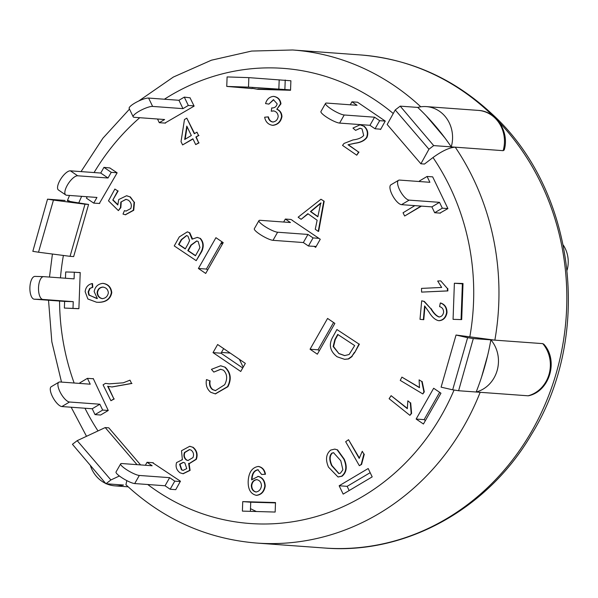 <?xml version="1.0" encoding="UTF-8"?>
<svg xmlns="http://www.w3.org/2000/svg" width="598" height="598" viewBox="0 0 598 598"><rect width="100%" height="100%" fill="white"/><g stroke="black" fill="none" stroke-linecap="round" stroke-linejoin="round"><path stroke-width="0.9" d="M230.193 353.067L221.447 352.424M239.387 359.316L243.169 367.202M145.359 465.259L147.048 462.284L152.154 465.752L121.813 463.54A11.407 2.235 -150.4 0 0 120.647 463.854L116.042 471.957A11.407 2.235 29.6 0 0 122.949 478.415A11.407 2.235 29.6 0 0 134.707 483.558L139.319 475.455A11.407 2.235 -150.4 0 1 127.561 470.305A11.407 2.235 -150.4 0 1 120.647 463.854M153.29 462.74L147.048 462.284M152.542 462.68L180.439 481.218L175.745 489.657L170.153 489.246L165.048 485.77L134.707 483.558M180.357 481.554L174.766 481.143L170.153 489.246M139.319 475.455L169.66 477.667L165.048 485.77M169.66 477.667L174.766 481.143M80.05 383.445L79.781 382.877L87.42 378.34L90.231 384.185L59.89 381.973A11.407 4.059 -120.7 0 0 58.873 382.182L51.234 386.719A11.407 4.059 59.3 0 0 52.886 397.393A11.407 4.059 59.3 0 0 61.871 406.55L69.51 402.013A11.407 4.059 -120.7 0 1 60.525 392.864A11.407 4.059 -120.7 0 1 58.873 382.182M93.363 378.773L87.42 378.34M92.847 378.736L93.236 378.504L108.253 410.482L100.614 415.019L95.022 414.608L92.212 408.763L61.871 406.55M108.253 410.482L102.662 410.071L95.022 414.608M69.51 402.013L99.851 404.226L92.212 408.763M99.851 404.226L102.662 410.071M65.466 278.234L65.698 271.963L74.316 272.21L74.07 278.862L43.729 276.65A11.407 4.799 -88.4 0 0 43.639 276.642L35.02 276.396A11.407 4.799 91.6 0 0 29.9 287.556A11.407 4.799 91.6 0 0 34.28 299.202L42.899 299.449A11.407 4.799 -88.4 0 1 38.519 287.802A11.407 4.799 -88.4 0 1 43.639 276.642M80.207 272.643L74.316 272.21M77.725 272.464L80.214 272.531L78.891 308.635L64.375 308.067L64.621 301.414L34.28 299.202M43.557 276.642L35.11 276.403A11.407 4.799 91.6 0 0 35.02 276.396M78.592 308.718L64.375 308.067M42.899 299.449L73.24 301.661L64.621 301.414M73.24 301.661L73.001 308.314M99.702 203.477L93.722 203.126L96.951 197.452L66.61 195.24A11.407 4.253 -55.8 0 1 65.728 194.948A11.407 4.253 -55.8 0 1 67.97 184.132A11.407 4.253 -55.8 0 1 77.68 175.79L70.385 170.826L100.726 173.039L103.955 167.365L109.987 167.963M103.955 167.365L111.243 172.329L108.021 178.002L77.68 175.79M117.021 172.755L111.243 172.329M93.722 203.126L86.433 198.162L87.241 196.742M70.385 170.826A11.407 4.253 124.2 0 0 60.675 179.168A11.407 4.253 124.2 0 0 58.432 189.985L65.728 194.948M100.726 173.039L108.021 178.002M109.8 167.948L117.141 172.829L99.358 203.455M165.519 123.106L159.285 122.702L164.637 119.525L134.296 117.313A11.407 2.564 -25.7 0 1 133.175 116.804A11.407 2.564 -25.7 0 1 140.455 110.51A11.407 2.564 -25.7 0 1 152.625 106.422L148.618 98.072L178.959 100.285L184.304 97.115L190.142 97.818M184.304 97.115L188.318 105.465L182.966 108.642L152.625 106.422M194.006 105.876L188.318 105.465M148.618 98.072A11.407 2.564 154.3 0 0 136.449 102.161A11.407 2.564 154.3 0 0 129.168 108.455L133.175 116.804M159.285 122.702L157.513 119.002M178.959 100.285L182.966 108.642M190.037 97.81L194.126 106.115L164.951 123.061M252.117 88.586L226.754 86.418L248.499 87.136L248.843 77.635L290.89 80.767L290.538 90.268L257.783 89.326L252.124 88.317M285.224 80.02L284.88 89.521L248.499 87.136M290.553 89.939L284.88 89.521M248.843 77.635L227.098 76.925L226.754 86.418M279.191 79.848L278.84 89.349M290.553 90.036L257.79 88.997M350.256 104.792L351.945 101.817L357.537 102.221L385.254 121.088L380.552 129.527L379.992 129.146M385.254 121.088L379.663 120.676L375.051 128.779L369.945 125.303L339.604 123.091L344.216 114.988A11.407 2.235 -150.4 0 1 332.458 109.845A11.407 2.235 -150.4 0 1 325.551 103.387A11.407 2.235 -150.4 0 1 326.71 103.073L357.051 105.293L351.945 101.817M380.739 129.198L375.051 128.779M379.663 120.676L374.557 117.201L344.216 114.988M325.551 103.387L320.939 111.49A11.407 2.235 29.6 0 0 327.846 117.948A11.407 2.235 29.6 0 0 339.604 123.091M374.557 117.201L369.945 125.303M419.714 181.553L419.437 180.992L427.077 176.455L432.668 176.859L447.909 208.59L439.911 213.105M447.909 208.59L442.318 208.186L434.679 212.724L431.876 206.878L401.535 204.658L409.174 200.128A11.407 4.059 -120.7 0 1 400.189 190.971A11.407 4.059 -120.7 0 1 398.537 180.297A11.407 4.059 -120.7 0 1 399.546 180.08L429.887 182.3L427.077 176.455M440.434 213.142L434.679 212.724M442.318 208.186L439.515 202.341L409.174 200.128M398.537 180.297L390.898 184.827A11.407 4.059 59.3 0 0 392.55 195.509A11.407 4.059 59.3 0 0 401.535 204.658M439.515 202.341L431.876 206.878M283.646 222.03L285.343 219.055L290.934 219.459L292.736 220.527M285.343 219.055L290.449 222.523L260.108 220.311A11.407 2.235 -150.4 0 0 258.941 220.625A11.407 2.235 -150.4 0 0 265.856 227.076A11.407 2.235 -150.4 0 0 277.614 232.226L307.955 234.438L313.06 237.914L308.448 246.017L303.343 242.541L273.002 240.329L277.614 232.226M318.906 238.34L313.06 237.914M316.163 246.466L308.448 246.017M258.941 220.625L254.329 228.728A11.407 2.235 29.6 0 0 261.244 235.178A11.407 2.235 29.6 0 0 273.002 240.329M307.955 234.438L303.343 242.541M292.482 220.513L320.259 239.26L315.647 247.363L314.1 246.309M198.813 249.777L195.449 255.765L187.809 250.637L190.912 245.113L196.682 240.949L198.177 241.525L199.919 247.55L198.813 249.777M196.877 240.972L191.308 245.143L188.213 250.667L195.546 255.593M188.213 250.667L187.809 250.637M191.308 245.143L190.912 245.113M188.161 243.76L185.26 248.932L178.578 244.447L181.254 239.671L186.516 235.545L187.929 236.113L189.603 240.575L188.161 243.76M186.718 235.56L181.657 239.701L178.974 244.477L185.358 248.753M178.974 244.477L178.578 244.447M181.657 239.701L181.254 239.671M179.303 236.905L187.323 231.875L189.342 232.682L192.048 239.185L197.213 237.421L199.919 238.31C203.215 241.928 203.686 246.339 201.324 251.549L196.211 260.653L174.242 245.92L179.303 236.905M187.518 231.897L189.342 232.682M189.738 232.712L192.474 238.796M197.407 237.436L199.919 238.31M200.315 238.34C203.619 241.958 204.09 246.369 201.72 251.579L201.324 251.549M201.72 251.579L196.211 260.653M191.106 450.092C193.498 452.066 194.126 454.562 192.975 457.59L187.974 460.535L186.367 460.026C183.975 458.083 183.339 455.579 184.453 452.499L189.446 449.569L191.106 450.092M189.648 449.584L184.849 452.529C183.736 455.601 184.378 458.113 186.763 460.056L186.367 460.026M186.763 460.056L188.176 460.542M184.849 452.529L184.453 452.499M184.834 462.897L186.755 468.593L183.115 470.387L181.471 469.871L179.572 464.22L183.197 462.374L184.834 462.897M183.399 462.396L179.976 464.25L181.867 469.901L181.471 469.871M181.867 469.901L183.317 470.394M179.976 464.25L179.572 464.22M180.08 472.824C176.537 470.155 175.364 466.746 176.552 462.598L182.383 459.705L181.5 450.735L189.708 446.295L192.556 447.177C196.465 450.301 197.602 454.33 195.972 459.257L189.364 463.457L188.624 463.338L189.708 470.349L182.958 473.713L180.08 472.824M189.902 446.317L192.556 447.177M192.96 447.207C196.862 450.331 197.998 454.36 196.368 459.286L195.972 459.257M196.368 459.286L189.566 463.465M189.073 463.428L190.104 470.379L189.708 470.349M190.104 470.379L183.16 473.721M255.772 491.99L255.929 491.997C259.069 491.511 260.915 489.418 261.468 485.711C261.281 482.28 259.682 480.254 256.654 479.618L257.05 479.648C254.038 480.022 252.266 481.981 251.743 485.539L251.339 485.509C251.87 481.958 253.642 479.992 256.654 479.618L256.848 479.626M251.743 485.539C251.848 489.157 253.373 491.317 256.325 492.027M255.929 491.997C252.976 491.294 251.444 489.127 251.339 485.509M258.007 469.759L257.865 469.744C254.015 470.491 251.945 473.616 251.653 479.118L251.638 479.813L258.254 476.397C262.612 477.503 264.936 480.74 265.228 486.092L264.832 486.062C263.92 491.601 261.064 494.688 256.273 495.323L256.198 495.323M258.261 469.774C254.412 470.521 252.349 473.646 252.057 479.148L251.653 479.118M252.057 479.148L252.035 479.843M257.85 476.367C262.216 477.481 264.54 480.71 264.832 486.062M265.228 486.092C264.323 491.631 261.468 494.718 256.669 495.353L256.273 495.323C250.637 493.955 247.946 489.254 248.185 481.218C248.701 472.465 252.042 467.539 258.209 466.455L258.336 466.462M258.418 466.462L258.613 466.477C262.387 467.285 264.675 469.879 265.467 474.251L261.677 474.476L257.865 469.744M258.209 466.455C261.991 467.255 264.279 469.849 265.071 474.221M265.467 474.251L261.677 474.476M186.785 126.111L191.323 135.529L184.7 139.476L186.785 126.111M187.084 126.746L185.148 139.207M182.599 144.925L181.03 141.659L184.468 119.533L186.793 118.15L194.305 133.75L196.966 132.173L198.536 135.44L195.882 137.017L198.678 142.825L195.688 144.604L192.892 138.796L182.599 144.925L192.99 139.005M194.604 133.578L186.793 118.15M198.536 135.44L196.966 132.173M198.94 135.469L195.882 137.017M196.279 137.047L198.678 142.825M199.074 142.855L195.688 144.604M224.811 367.202C230.417 372.576 231.321 379.065 227.524 386.659L215.235 393.85L210.668 392.273C206.915 389.044 205.518 384.813 206.474 379.573L209.749 380.784C209.053 384.499 209.935 387.422 212.402 389.545L215.415 390.644L224.661 384.731C227.666 378.908 227.277 374.064 223.48 370.207L220.64 369.25L213.822 372.091L211.43 369.347L220.617 365.789L225.214 367.232C230.821 372.606 231.718 379.095 227.92 386.689L227.524 386.659M227.92 386.689L215.437 393.865M209.749 380.784L206.474 379.573M210.145 380.814C209.45 384.529 210.332 387.452 212.798 389.575L212.402 389.545M212.798 389.575L215.616 390.658M220.841 369.272L213.822 372.091M220.819 365.812L225.214 367.232M342.527 145.396L344.059 143.43L353.014 139.932C358.03 139.327 361.588 137.846 363.689 135.492L362.052 128.929L359.996 128.234L355.601 130.371L352.955 128.062L360.011 124.847L363.734 126.163C367.292 129.317 368.233 133.07 366.544 137.42C364.317 140.552 360.415 142.481 354.846 143.214L348.021 144.768L358.568 152.034L356.752 155.196L342.527 145.396M360.198 128.256L355.601 130.371M360.213 124.862L363.734 126.163M364.13 126.193C367.695 129.347 368.63 133.1 366.94 137.45L366.544 137.42M366.94 137.45C364.72 140.582 360.818 142.511 355.242 143.243L354.846 143.214M355.242 143.243L348.021 144.768M348.425 144.798L358.568 152.034M358.972 152.064L356.752 155.196M103.073 384.835L105.48 383.37L109.083 383.856L123.27 382.81L129.983 380.171L131.582 383.415L111.848 386.951L107.647 386.271L113.882 398.896L110.914 400.712L103.073 384.835M109.284 383.871L105.48 383.37M131.582 383.415L129.983 380.171M131.979 383.445L112.043 386.966M108.096 386.39L113.882 398.896M114.278 398.926L110.914 400.712M441.668 287.451L437.684 281.023L440.741 280.881L447.416 288.505L447.476 290.897L421.597 292.108L421.508 288.393L441.668 287.451M447.416 288.505L440.741 280.881M447.812 288.535L447.872 290.927L447.476 290.897M447.872 290.927L421.597 292.108M407.328 408.658L407.836 400.832L410.295 402.805L411.2 413.405L409.907 415.348L389.111 398.694L391.129 395.674L407.328 408.658M410.295 402.805L407.836 400.832M410.691 402.835L411.603 413.435L411.2 413.405M411.603 413.435L409.907 415.348M407.29 408.329L391.129 395.674M359.196 458.389L362.276 451.281L363.89 454.114L361.199 464.399L359.353 465.693L345.666 441.713L348.537 439.702L359.196 458.389M363.89 454.114L362.276 451.281M364.294 454.144L361.596 464.429L361.199 464.399M361.596 464.429L359.353 465.693M359.271 457.851L348.537 439.702M419.497 387.691L419.101 379.872L421.769 381.479L423.9 391.847L422.838 393.955L400.249 380.388L401.893 377.114L419.497 387.691M421.769 381.479L419.101 379.872M422.166 381.509L424.296 391.877L423.9 391.847M424.296 391.877L422.838 393.955M419.445 387.444L401.893 377.114M421.044 206.086L404.644 216.02L403.052 212.768L414.825 205.63M421.44 206.116L404.644 216.02M273.436 96.39C277.614 97.085 279.991 99.552 280.552 103.805L276.792 109.292C279.752 110.54 281.344 112.962 281.561 116.55C280.537 121.76 277.524 124.683 272.539 125.311C268.181 124.563 265.549 121.857 264.652 117.208L268.039 116.902C268.711 119.914 270.296 121.618 272.785 122.007C275.857 121.603 277.659 119.735 278.19 116.416C277.883 113.284 276.306 111.437 273.465 110.892L271.268 111.213L271.739 107.917L272.225 107.969C274.856 107.887 276.5 106.504 277.173 103.828L273.413 99.702L268.906 104.112L265.549 103.589C266.843 99.208 269.474 96.809 273.436 96.39L273.944 96.428M273.869 110.922L271.268 111.213M272.628 107.999L272.225 107.969M273.727 99.724L268.906 104.112M273.839 96.42C278.018 97.115 280.387 99.582 280.955 103.835L280.552 103.805M280.955 103.835L276.792 109.292M277.188 109.322C280.156 110.57 281.748 112.992 281.964 116.58L281.561 116.55M281.964 116.58C280.933 121.79 277.928 124.713 272.935 125.341L272.471 125.311M273.181 122.037C270.692 121.648 269.115 119.944 268.442 116.931L268.039 116.902M439.171 316.985L439.014 316.977C441.488 316.731 443.021 315.176 443.604 312.328C443.581 309.256 442.243 307.365 439.597 306.654L440.307 302.984C444.568 304.412 446.661 307.649 446.586 312.687C445.6 317.65 442.976 320.319 438.708 320.685C435.187 319.952 431.913 317.022 428.863 311.887L424.61 305.914L423.362 319.653L420.005 319.332L421.68 300.809L424.348 301.422L430.724 308.561C433.415 313.203 436.181 316.013 439.014 316.977L439.089 316.985M421.68 300.809L423.945 301.392L430.724 308.561M431.121 308.59C433.812 313.232 436.577 316.043 439.41 317.007M446.586 312.687L446.983 312.717C447.057 307.678 444.972 304.442 440.711 303.014L440.307 302.984M446.983 312.717C445.996 317.68 443.372 320.349 439.104 320.715L439.096 320.715M424.976 306.303L423.765 319.683L423.362 319.653M130.775 208.567C131.986 205.181 131.179 202.378 128.338 200.181L125.916 199.321L120.833 202.079L120.445 207.603L118.382 210.608L108.485 200.831L114.868 189.05L117.761 190.919L112.798 200.076L117.799 204.972L118.733 199.545L126.552 195.755L129.908 196.854L134.087 202.146L133.332 210.249L125.281 214.727L123.009 214.084L124.429 210.66L126.006 211.079L130.775 208.567M126.111 199.336L120.833 202.079M121.23 202.109L120.841 207.633L120.445 207.603M120.841 207.633L118.382 210.608M117.761 190.919L114.868 189.05M118.157 190.949L112.798 200.076M113.201 200.098L117.828 204.643M126.754 195.77L129.908 196.854M130.312 196.884L134.087 202.146M134.483 202.176L133.735 210.279L133.332 210.249M133.735 210.279L125.483 214.734M126.208 211.087L124.429 210.66M317.852 216.79L310.444 211.557L320.722 203.014L317.852 216.79M321.126 203.043L310.84 211.587L317.904 216.573M310.84 211.587L310.444 211.557M323.765 201.212L318.241 231.381L315.251 229.273L317.134 220.236L307.873 213.695L301.123 219.309L298.133 217.201L320.969 199.239L324.168 201.234L318.637 231.411L318.241 231.381M308.105 213.86L301.123 219.309M324.168 201.234L320.969 199.239M103.364 287.115L102.774 287.085C106.093 287.503 107.954 289.395 108.365 292.773C107.707 296.309 105.674 298.267 102.273 298.649L102.026 298.641M103.177 287.115C99.918 287.406 98.035 289.275 97.511 292.721L97.115 292.691C97.631 289.245 99.522 287.376 102.774 287.085L103.162 287.092M97.511 292.721C97.863 296.092 99.582 298.081 102.669 298.679M102.273 298.649C99.178 298.051 97.459 296.07 97.115 292.691M102.781 283.362C107.849 284.14 110.712 287.204 111.37 292.557C110.174 298.865 105.921 302.117 98.61 302.296L96.562 302.237L87.869 298.985L85.14 291.645C85.746 287.197 88.078 284.506 92.129 283.564L92.526 283.594L92.795 287.324L89.61 288.535L88.13 291.944L88.81 295.053L97.369 298.551L94.14 291.592C95.097 286.696 97.975 283.953 102.781 283.362L103.372 283.4M90.006 288.565L88.526 291.974L89.214 295.083L88.81 295.053M89.214 295.083L96.756 298.529M103.185 283.392C108.253 284.17 111.116 287.234 111.774 292.586L111.37 292.557M111.774 292.586C110.57 298.895 106.317 302.147 99.014 302.326L98.61 302.296M96.562 302.237L98.842 302.311M92.129 283.564L92.391 287.294L89.61 288.535M92.795 287.324L92.391 287.294M333.744 452.723L331.965 453.06L333.542 452.701L340.778 460.744L342.886 469.774L340.419 473.197L338.797 473.564L331.569 465.528C329.072 459.75 329.206 455.594 331.965 453.06M332.361 453.09C329.603 455.624 329.476 459.78 331.972 465.558L331.569 465.528M331.972 465.558L338.999 473.571M328.496 467.12C325.297 459.66 326.037 453.979 330.716 450.07L334.716 449.12L337.093 449.763L343.85 459.144C347.049 466.619 346.309 472.308 341.637 476.202L337.99 476.957L328.496 467.12M334.91 449.143L337.093 449.763M337.489 449.793L344.246 459.174C347.453 466.649 346.713 472.338 342.034 476.232L341.637 476.202M342.034 476.232L338.191 476.965M334.858 339.582L337.706 334.417L354.666 345.577L349.127 354.502L344.62 355.608L338.916 353.612L333.153 346.541L334.858 339.582L335.254 339.612L333.557 346.571L333.153 346.541M338.012 334.611L335.254 339.612M333.557 346.571L338.916 353.612M339.313 353.642L344.822 355.623M354.427 352.349L351.751 356.43L348.215 358.92L344.583 359.323L337.108 356.782C330.35 351.542 328.691 345.352 332.122 338.221L336.906 329.528L358.987 344.059L354.823 352.379L351.751 356.43M352.147 356.46L348.619 358.95L344.777 359.331M358.987 344.059L336.906 329.528M359.391 344.089L354.823 352.379M456.035 335.03L494.86 340.142L473.302 338.565L458.606 390.733L452.679 389.806L467.621 337.676L456.035 335.03L441.1 387.16L452.679 389.806M503.157 150.674L504.234 149.948C509.675 131.762 496.228 111.079 478.28 110.398A31.373 28.457 94.2 0 1 503.157 150.674L455.25 147.175C449.547 147.474 442.124 150.928 432.997 157.528L424.483 164.046L420.887 163.785L428.938 149.238L395.233 109.942L387.183 124.489L420.887 163.785M69.084 200.741C65.369 200.569 68.598 201.294 78.779 202.924L88.586 204.456L73.651 256.587L70.056 256.325L84.998 204.195L53.454 200.091L38.511 252.221L70.056 256.325M137.017 464.653L105.211 427.57L108.799 427.832L140.605 464.915M275.155 512.052L242.392 511.111L242.736 501.617L275.499 502.552L275.155 512.052M240.732 371.478L213.023 352.618L217.635 344.515L245.344 363.375L240.732 371.478M198.409 268.48L215.93 237.683L223.226 242.653L205.705 273.443L198.409 268.48L206.392 269.063L207.693 269.945M440.958 393.215L423.436 424.012L416.141 419.049L433.662 388.252L440.958 393.215M463.009 283.497L461.693 319.594L453.067 319.347L454.383 283.25L463.009 283.497M334.873 323.398L317.351 354.195L310.056 349.232L327.577 318.435L334.873 323.398M372.195 476.875L343.17 494.112L339.156 485.763L368.189 468.526L372.195 476.875M275.491 502.903L250.726 502.2L250.39 511.342M242.736 501.617L250.726 502.2M213.023 352.618L221.006 353.201L242.728 367.987M223.63 348.597L221.006 353.201M221.925 241.764L206.392 269.063M439.657 392.333L424.124 419.632L425.425 420.514M416.141 419.049L424.124 419.632M462.994 283.848L462.374 283.833L461.065 319.579M454.383 283.25L462.374 283.833M333.572 322.516L318.039 349.815L319.339 350.697M310.056 349.232L318.039 349.815M370.177 472.667L347.139 486.346L349.165 490.554M339.156 485.763L347.139 486.346M528.079 395.801L528.662 395.741C549.689 391.227 558.689 360.497 543.881 344.269L542.767 343.633A31.373 28.457 94.2 0 1 549.084 374.191A31.373 28.457 94.2 0 1 528.079 395.801L458.606 390.733M38.511 252.221L32.83 251.332L47.526 199.164L53.454 200.091M88.586 204.456L84.998 204.195M65.092 200.45L47.526 199.164M126.821 480.613L125.924 484.761C163.508 519.542 207.08 538.97 256.624 543.059A247.191 224.213 -85.8 0 0 480.164 392.303L476.172 392.011A247.191 224.213 -85.8 0 0 490.868 339.851L494.86 340.142A247.191 224.213 -85.8 0 0 455.25 147.175L433.692 145.598L428.938 149.238M105.211 427.57L77.194 440.659L110.899 479.955L119.398 475.986M110.899 479.955L105.943 483.752L72.44 444.299L77.194 440.659M467.621 337.676L473.302 338.565M487.729 355.13L481.54 377.144M128.129 486.824L114.883 485.853A31.373 28.457 94.2 0 0 123.509 485.038L105.943 483.752M395.233 109.942L400.189 106.145L433.692 145.598M455.25 147.175L451.258 146.884A247.191 224.213 -85.8 0 0 417.755 107.423L400.189 106.145M426.225 115.825L444.845 137.846M250.487 508.644A228.174 206.968 -85.8 0 0 256.393 511.514M462.927 285.762L462.299 285.747M222.262 241.988L221.402 243.491L222.374 244.148M462.904 286.435L462.276 286.39M222.695 243.58L221.402 243.491M417.755 107.423A31.373 28.457 94.2 0 1 426.381 106.608A31.373 28.457 94.2 0 1 451.258 146.884M494.86 340.142L542.767 343.633M490.868 339.851A31.373 28.457 94.2 0 1 497.177 370.401A31.373 28.457 94.2 0 1 476.172 392.011M114.883 485.853A31.373 28.457 94.2 0 1 106.474 483.789M105.667 483.431A31.373 28.457 94.2 0 1 90.283 465.311M567.121 270.094A28.525 25.871 -85.8 0 0 563.301 245.135M424.348 301.422L423.945 301.392M317.104 206.377L316.701 206.347M88.526 291.974L88.13 291.944M344.246 459.174L343.85 459.144M348.619 358.95L348.215 358.92M432.997 157.528A228.174 206.968 94.2 0 1 469.811 336.883M78.779 202.924A228.174 206.968 94.2 0 1 81.649 196.338M94.08 172.553A228.174 206.968 94.2 0 1 139.745 117.709M164.398 99.223A228.174 206.968 94.2 0 1 393.26 113.508M98.005 430.934A228.174 206.968 94.2 0 1 84.968 408.232M74.137 383.012A228.174 206.968 94.2 0 1 59.561 301.048M60.458 277.868A228.174 206.968 94.2 0 1 63.388 255.458M454.054 390.023A228.174 206.968 94.2 0 1 147.736 484.507M420.775 106.803A247.191 224.213 -85.8 0 0 292.624 49.985L251.638 51.062L211.43 60.196L173.345 77.06L138.624 101.069M292.624 49.985L360.497 54.941A247.191 224.213 94.2 0 1 489.62 112.671A247.191 224.213 94.2 0 1 493.081 115.997M499.248 122.284A247.191 224.213 94.2 0 1 558.345 365.423A247.191 224.213 94.2 0 1 391.81 541.713A247.191 224.213 94.2 0 1 324.497 548.015C405.526 554.78 488.065 509.1 531.622 434.2C593.433 334.559 575.418 189.334 491.332 113.351C453.718 78.502 410.101 59.03 360.497 54.941M187.323 231.875L187.72 231.904M197.213 237.421L197.609 237.451M181.904 459.645L182.3 459.675M189.708 446.295L190.104 446.325M189.364 463.457L189.768 463.487M182.958 473.713L183.354 473.743M215.235 393.85L215.639 393.88M220.617 365.789L221.021 365.819M360.011 124.847L360.415 124.877M111.848 386.951L112.245 386.981M126.552 195.755L126.948 195.785M125.281 214.727L125.677 214.757M334.716 449.12L335.112 449.15M337.99 476.957L338.393 476.98M344.583 359.323L344.979 359.346M129.489 109.12L102.908 138.22L81.044 171.604M69.525 195.449L67.357 200.734M86.508 436.301L71.169 407.231M61.504 382.092L51.832 341.802L48.528 300.241M49.477 277.068L52.422 254.03M478.28 110.398L426.381 106.608M256.624 543.059L324.497 548.015"/></g></svg>
